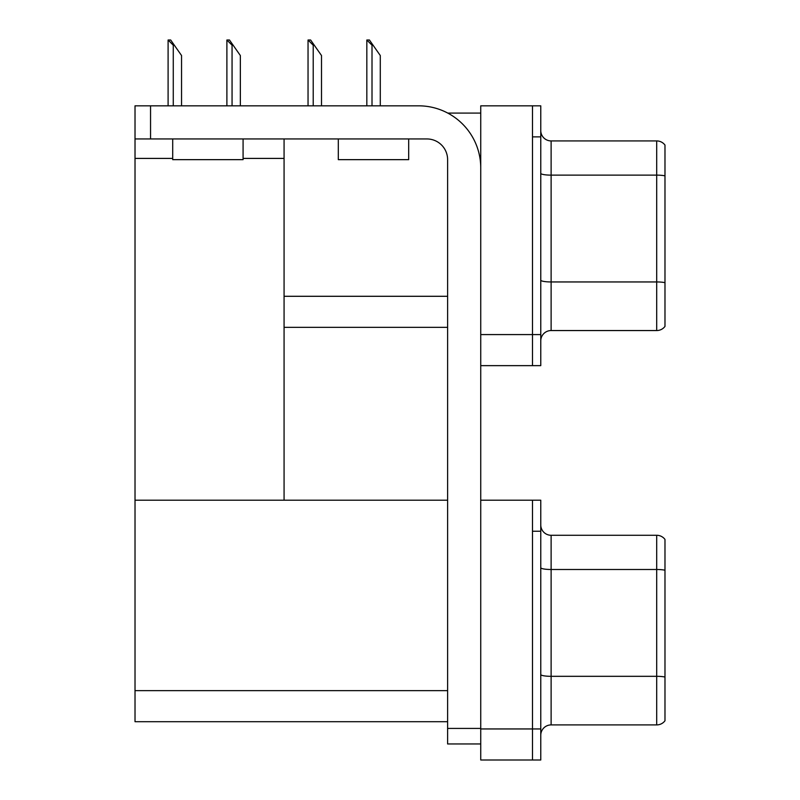 <?xml version="1.0" encoding="UTF-8"?>
<svg xmlns="http://www.w3.org/2000/svg" width="800" height="800" viewBox="0 0 800 800"><rect width="100%" height="100%" fill="white"/><g stroke="black" fill="none" stroke-linecap="round" stroke-linejoin="round"><path stroke-width="1.2" d="M447.74 113.08L480.74 113.08M447.61 296.29L284.07 296.29L284.07 138.95M532.49 500.2L532.49 760L540.77 760L540.77 500.2L480.74 500.2L480.74 105.83L532.49 105.83L532.49 365.64L480.74 365.64L480.74 334.58L532.49 334.58L532.49 365.64L540.77 365.64L540.77 334.58L532.49 334.58L532.49 136.88L540.77 136.88L540.77 334.58M284.07 327.34L447.61 327.34M243.08 158.41L284.07 158.41L284.07 500.2L135.02 500.2L135.02 105.83L150.55 105.83L150.55 138.95L426.91 138.95A20.7 20.7 0 0 1 447.61 159.65L447.61 728.43L480.74 728.43M135.02 158.41L172.7 158.41M480.74 365.64L480.74 760L532.49 760L532.49 531.25L540.77 531.25M447.61 721.7L135.02 721.7L135.02 500.2L447.61 500.2M540.77 340.9A10.35 10.35 0 0 1 551.12 330.55L656.7 330.55L656.7 140.92L551.12 140.92A10.35 10.35 0 0 1 540.77 130.57A10.35 10.35 0 0 0 551.12 140.92L551.12 330.55M664.98 145.06A10.35 10.35 0 0 0 656.7 140.92A10.35 10.35 0 0 1 664.98 145.06L664.98 326.41A10.35 10.35 0 0 1 656.7 330.55M532.49 105.83L540.77 105.83L540.77 136.88M540.77 173.34A10.35 1.8 0 0 0 551.12 175.13L656.7 175.13A10.35 1.8 180 0 1 664.98 175.85L664.98 176.57M540.77 735.26A10.35 10.35 0 0 1 551.12 724.91L656.7 724.91L656.7 535.28L551.12 535.28A10.35 10.35 0 0 1 540.77 524.93A10.35 10.35 0 0 0 551.12 535.28L551.12 724.91M664.98 539.42A10.35 10.35 0 0 0 656.7 535.28A10.35 10.35 0 0 1 664.98 539.42L664.98 720.77A10.35 10.35 0 0 1 656.7 724.91M367.32 40L369.42 40L373.04 45.18L372.01 45.18L366.83 40L366.83 105.83M380.29 105.83L380.29 55.53L373.04 45.18M308.52 40L310.62 40L314.25 45.18L313.21 45.18L308.04 40L308.04 105.83M321.5 105.83L321.5 55.53L314.25 45.18M227.37 40L229.47 40L233.1 45.18L232.06 45.18L226.89 40L226.89 105.83M240.35 105.83L240.35 55.53L233.1 45.18M168.58 40L170.68 40L174.31 45.18L173.27 45.18L168.1 40L168.1 105.83M181.55 105.83L181.55 55.53L174.31 45.18M480.74 743.96L447.61 743.96L447.61 728.43M480.74 167.94A62.1 62.1 0 0 0 418.63 105.83L150.55 105.83M150.55 138.95L135.02 138.95M338.31 138.95L338.31 159.65L408.69 159.65L408.69 138.95M172.7 138.95L172.7 159.65L243.08 159.65L243.08 138.95M480.74 728.95L540.77 728.95M135.02 690.65L447.61 690.65M664.98 282.67A10.35 1.8 180 0 0 656.7 281.95L551.12 281.95A10.35 1.8 0 0 1 540.77 280.16M664.98 570.22A10.35 1.8 180 0 0 656.7 569.5L551.12 569.5A10.35 1.8 0 0 1 540.77 567.7M664.98 677.04A10.35 1.8 180 0 0 656.7 676.32L551.12 676.32A10.35 1.8 0 0 1 540.77 674.52M372.01 105.83L372.01 45.18M313.21 105.83L313.21 45.18M232.06 105.83L232.06 45.18M173.27 105.83L173.27 45.18"/></g></svg>

